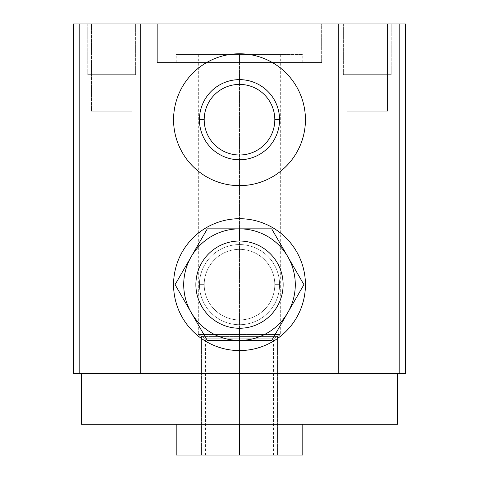 <?xml version="1.0" encoding="UTF-8"?>
<svg xmlns="http://www.w3.org/2000/svg" width="479" height="479" viewBox="0 0 479 479"><rect width="100%" height="100%" fill="white"/><g stroke="black" fill="none" stroke-linecap="round" stroke-linejoin="round"><path stroke-width="0.36" stroke-dasharray="2.4 1.8" d="M79.197 23.95L405.444 23.95L79.197 23.95M91.507 23.95L131.881 23.95L91.507 23.95L131.881 23.95L131.881 111.182L91.507 111.182L131.881 111.182L91.507 111.182L91.507 23.95L91.507 111.182L131.881 111.182L131.881 23.95L91.507 23.95L91.507 111.182M347.119 23.95L387.493 23.95L347.119 23.95L387.493 23.95L387.493 111.182L347.119 111.182L387.493 111.182L347.119 111.182L347.119 23.95L347.119 111.182L387.493 111.182L387.493 23.95L347.119 23.95L347.119 111.182M157.34 23.95L321.66 23.95L157.34 23.95L321.66 23.95L321.66 62.498L157.34 62.498L321.66 62.498L157.34 62.498L157.34 23.95L157.34 62.498L321.66 62.498L321.66 23.95L157.34 23.95L157.34 62.498M79.197 373.494L405.444 373.494L79.197 373.494M397.738 373.494L81.262 373.494L397.738 373.494M405.444 23.95L73.556 23.95M73.556 373.494L405.444 373.494M239.5 62.498L302.8 62.498L176.2 62.498L302.8 62.498L239.5 62.498L239.5 54.582L176.2 54.582L302.8 54.582L198.318 54.582L302.8 54.582L239.5 54.582L239.5 62.498L176.2 62.498L239.5 62.498L239.5 54.582L176.2 54.582L239.5 54.582L239.5 62.498L301.213 62.498L177.787 62.498L239.5 62.498L239.5 54.582L198.318 54.582L239.5 54.582L239.5 334.528L198.318 334.528L239.5 334.528L239.5 54.582L280.682 54.582L239.5 54.582L239.5 338.791L205.419 338.791L239.5 338.791L239.5 334.528L198.318 334.528L280.682 334.528L239.5 334.528L239.5 54.582L199.354 54.582L301.213 54.582L177.787 54.582L239.5 54.582L239.5 62.498M305.434 284.64A65.934 65.934 0 0 1 239.5 350.574A65.934 65.934 0 0 1 173.566 284.64A65.934 65.934 0 0 1 239.5 218.705A65.934 65.934 0 0 1 305.434 284.64A65.934 65.934 0 0 1 239.5 350.574A65.934 65.934 0 0 1 173.566 284.64A65.934 65.934 0 0 1 239.5 218.705A65.934 65.934 0 0 1 305.434 284.64A65.934 65.934 0 0 1 206.533 341.737A65.934 65.934 0 0 1 206.533 227.537A65.934 65.934 0 0 1 305.434 284.64M271.713 340.425L303.92 284.64L271.713 228.848L207.287 228.848L175.08 284.64L207.287 340.425L271.713 340.425L303.92 284.64L271.713 228.848L207.287 228.848L175.08 284.64L207.287 340.425L271.713 340.425L303.92 284.64L271.713 228.848L207.287 228.848L175.08 284.64L207.287 340.425L271.713 340.425M305.434 119.708A65.934 65.934 0 0 1 239.5 185.642A65.934 65.934 0 0 1 173.566 119.708A65.934 65.934 0 0 1 239.5 53.774A65.934 65.934 0 0 1 305.434 119.708A65.934 65.934 0 0 1 239.5 185.642A65.934 65.934 0 0 1 173.566 119.708A65.934 65.934 0 0 1 239.5 53.774A65.934 65.934 0 0 1 305.434 119.708A65.934 65.934 0 0 1 206.533 176.805A65.934 65.934 0 0 1 206.533 62.605A65.934 65.934 0 0 1 305.434 119.708M204.198 119.708A35.302 35.302 0 0 0 239.5 155.004A35.302 35.302 0 0 0 274.802 119.708A35.302 35.302 0 0 0 239.5 84.406A35.302 35.302 0 0 0 204.198 119.708A35.302 35.302 0 0 1 239.5 84.406A35.302 35.302 0 0 1 274.802 119.708A35.302 35.302 0 0 1 239.5 155.004A35.302 35.302 0 0 1 204.198 119.708M279.568 119.708A40.068 40.068 0 0 0 239.5 79.64A40.068 40.068 0 0 0 199.432 119.708A40.068 40.068 0 0 1 239.5 79.64A40.068 40.068 0 0 1 279.568 119.708A40.068 40.068 0 0 1 239.5 159.776A40.068 40.068 0 0 1 199.432 119.708A40.068 40.068 0 0 0 239.5 159.776A40.068 40.068 0 0 0 279.568 119.708A40.068 40.068 0 0 0 219.466 85.005A40.068 40.068 0 0 0 219.466 154.406A40.068 40.068 0 0 0 279.568 119.708M81.262 424.214L397.738 424.214L81.262 424.214M176.2 455.05L302.8 455.05L239.5 455.05L239.5 424.214L176.2 424.214L302.8 424.214L176.2 424.214L302.8 424.214L239.5 424.214L239.5 455.05L302.8 455.05M239.5 424.214L301.213 424.214L177.787 424.214L239.5 424.214L239.5 455.05L206.275 455.05L272.725 455.05L177.787 455.05L301.213 455.05L239.5 455.05L239.5 338.791L273.581 338.791L239.5 338.791L239.5 334.528L239.5 338.791L205.419 338.791L239.5 338.791L239.5 455.05L273.581 455.05L239.5 455.05L239.5 338.791L239.5 455.05L201.461 455.05L277.539 455.05L277.539 336.414L201.461 336.414L201.461 455.05L201.461 336.414L277.539 336.414L277.539 455.05L201.461 455.05L277.539 455.05L201.461 455.05L201.461 336.414L239.5 336.414L201.461 336.414M239.5 334.528L280.682 334.528L239.5 334.528L239.5 338.791L273.581 338.791L239.5 338.791L239.5 455.05L239.5 338.791L206.275 338.791L272.725 338.791L239.5 338.791L239.5 334.528L199.354 334.528L279.646 334.528L239.5 334.528L239.5 54.582L239.5 334.528M204.198 284.64A35.302 35.302 0 0 0 239.5 319.936A35.302 35.302 0 0 0 274.802 284.64A35.302 35.302 0 0 0 239.5 249.337A35.302 35.302 0 0 0 204.198 284.64A35.302 35.302 0 0 1 239.5 249.337A35.302 35.302 0 0 1 274.802 284.64A35.302 35.302 0 0 0 239.5 249.337A35.302 35.302 0 0 0 204.198 284.64A35.302 35.302 0 0 1 239.5 249.337A35.302 35.302 0 0 1 274.802 284.64L279.568 284.64A40.068 40.068 0 0 0 239.5 244.571A40.068 40.068 0 0 0 199.432 284.64L204.198 284.64A35.302 35.302 0 0 0 239.5 319.936A35.302 35.302 0 0 0 274.802 284.64A35.302 35.302 0 0 1 239.5 319.936A35.302 35.302 0 0 1 204.198 284.64L199.432 284.64A40.068 40.068 0 0 1 239.5 244.571A40.068 40.068 0 0 1 279.568 284.64A40.068 40.068 0 0 0 239.5 244.571A40.068 40.068 0 0 0 199.432 284.64A40.068 40.068 0 0 0 239.5 324.708A40.068 40.068 0 0 0 279.568 284.64L274.802 284.64A35.302 35.302 0 0 1 239.5 319.936A35.302 35.302 0 0 1 204.198 284.64L199.432 284.64A40.068 40.068 0 0 0 239.5 324.708A40.068 40.068 0 0 0 279.568 284.64A40.068 40.068 0 0 1 239.5 324.708A40.068 40.068 0 0 1 199.432 284.64A40.068 40.068 0 0 0 239.5 324.708A40.068 40.068 0 0 0 279.568 284.64A40.068 40.068 0 0 0 239.5 244.571A40.068 40.068 0 0 0 199.432 284.64M135.629 23.95L87.753 23.95L135.629 23.95L87.753 23.95L87.753 74.67L135.629 74.67L135.629 23.95L135.629 74.67L87.753 74.67L87.753 23.95L135.629 23.95L135.629 74.67L87.753 74.67L135.629 74.67M131.881 74.67L91.507 74.67L131.881 74.67M391.247 23.95L343.371 23.95L391.247 23.95L343.371 23.95L343.371 74.67L391.247 74.67L391.247 23.95L391.247 74.67L343.371 74.67L343.371 23.95L391.247 23.95L391.247 74.67L343.371 74.67L391.247 74.67M387.493 74.67L347.119 74.67L387.493 74.67M131.881 23.95L91.507 23.95L131.881 23.95L131.881 111.182L91.507 111.182L131.881 111.182M387.493 23.95L347.119 23.95L387.493 23.95L387.493 111.182L347.119 111.182L387.493 111.182M321.66 23.95L157.34 23.95L321.66 23.95L321.66 62.498L157.34 62.498L321.66 62.498M81.262 373.494L397.738 373.494L81.262 373.494M274.802 119.708A35.302 35.302 0 0 0 221.849 89.136A35.302 35.302 0 0 0 221.849 150.274A35.302 35.302 0 0 0 274.802 119.708M176.2 424.214L302.8 424.214M274.802 284.64A35.302 35.302 0 0 0 221.849 254.068A35.302 35.302 0 0 0 221.849 315.212A35.302 35.302 0 0 0 274.802 284.64A35.302 35.302 0 0 0 221.849 254.068A35.302 35.302 0 0 0 221.849 315.212A35.302 35.302 0 0 0 274.802 284.64L279.568 284.64A40.068 40.068 0 0 0 219.466 249.942A40.068 40.068 0 0 0 219.466 319.337A40.068 40.068 0 0 0 279.568 284.64A40.068 40.068 0 0 0 219.466 249.942A40.068 40.068 0 0 0 219.466 319.337A40.068 40.068 0 0 0 279.568 284.64M87.753 23.95L87.753 74.67L135.629 74.67L87.753 74.67M91.507 74.67L131.881 74.67L91.507 74.67M343.371 23.95L343.371 74.67L391.247 74.67L343.371 74.67M347.119 74.67L387.493 74.67L347.119 74.67M277.539 455.05L277.539 336.414L239.5 336.414L277.539 336.414M302.8 62.498L302.8 54.582M176.2 62.498L176.2 54.582M198.318 54.582L198.318 334.528L205.419 338.791L205.419 455.05M280.682 54.582L280.682 334.528L273.581 338.791L273.581 455.05"/><path stroke-width="0.72" d="M399.803 23.95L338.3 23.95L399.803 23.95L399.803 373.494L338.3 373.494L399.803 373.494L399.803 23.95L405.444 23.95L405.444 373.494L399.803 373.494L399.803 23.95L79.197 23.95L79.197 373.494L140.7 373.494L73.556 373.494L73.556 23.95L79.197 23.95L79.197 373.494L338.3 373.494L140.7 373.494L140.7 23.95L140.7 373.494L338.3 373.494L338.3 23.95L79.197 23.95L79.197 373.494M305.434 284.64A65.934 65.934 0 0 1 239.5 350.574A65.934 65.934 0 0 1 173.566 284.64A65.934 65.934 0 0 1 239.5 218.705A65.934 65.934 0 0 1 305.434 284.64A65.934 65.934 0 0 0 239.5 218.705A65.934 65.934 0 0 0 173.566 284.64A65.934 65.934 0 0 0 239.5 350.574A65.934 65.934 0 0 0 305.434 284.64A65.934 65.934 0 0 1 206.533 341.737A65.934 65.934 0 0 1 206.533 227.537A65.934 65.934 0 0 1 305.434 284.64M305.434 119.708A65.934 65.934 0 0 1 239.5 185.642A65.934 65.934 0 0 1 173.566 119.708A65.934 65.934 0 0 1 239.5 53.774A65.934 65.934 0 0 1 305.434 119.708A65.934 65.934 0 0 0 239.5 53.774A65.934 65.934 0 0 0 173.566 119.708A65.934 65.934 0 0 0 239.5 185.642A65.934 65.934 0 0 0 305.434 119.708A65.934 65.934 0 0 1 206.533 176.805A65.934 65.934 0 0 1 206.533 62.605A65.934 65.934 0 0 1 305.434 119.708M79.197 23.95L338.3 23.95L338.3 373.494L399.803 373.494M279.568 119.708A40.068 40.068 0 0 0 239.5 79.64A40.068 40.068 0 0 0 199.432 119.708A40.068 40.068 0 0 0 239.5 159.776A40.068 40.068 0 0 0 279.568 119.708A40.068 40.068 0 0 0 239.5 79.64A40.068 40.068 0 0 0 199.432 119.708L204.198 119.708A35.302 35.302 0 0 1 239.5 84.406A35.302 35.302 0 0 1 274.802 119.708A35.302 35.302 0 0 0 239.5 84.406A35.302 35.302 0 0 0 204.198 119.708A35.302 35.302 0 0 0 239.5 155.004A35.302 35.302 0 0 0 274.802 119.708L279.568 119.708L274.802 119.708A35.302 35.302 0 0 1 239.5 155.004A35.302 35.302 0 0 1 204.198 119.708L199.432 119.708A40.068 40.068 0 0 0 239.5 159.776A40.068 40.068 0 0 0 279.568 119.708A40.068 40.068 0 0 0 219.466 85.005A40.068 40.068 0 0 0 219.466 154.406A40.068 40.068 0 0 0 279.568 119.708L274.802 119.708A35.302 35.302 0 0 0 221.849 89.136A35.302 35.302 0 0 0 221.849 150.274A35.302 35.302 0 0 0 274.802 119.708M397.738 424.214L81.262 424.214L81.262 373.494L81.262 424.214L176.2 424.214L176.2 455.05L239.5 455.05L239.5 424.214L239.5 455.05L302.8 455.05L302.8 424.214L397.354 424.214L81.262 424.214L397.738 424.214L397.738 373.494M201.461 455.05L239.5 455.05L239.5 424.214M239.5 241.021A43.619 43.619 0 0 0 195.881 284.64A43.619 43.619 0 0 0 239.5 328.259A43.619 43.619 0 0 0 283.119 284.64A43.619 43.619 0 0 0 239.5 241.021A43.619 43.619 0 0 0 195.881 284.64A43.619 43.619 0 0 0 239.5 328.259L239.5 340.425L207.287 340.425L175.08 284.64L207.287 228.848L271.713 228.848L303.92 284.64L271.713 340.425L239.5 340.425A55.792 55.792 0 0 0 287.813 312.536L271.713 340.425L207.287 340.425L175.08 284.64L207.287 228.848L271.713 228.848L303.92 284.64L287.813 312.536A55.792 55.792 0 0 0 239.5 228.848A55.792 55.792 0 0 0 191.187 312.536A55.792 55.792 0 0 0 239.5 340.425A55.792 55.792 0 0 1 191.187 256.744A55.792 55.792 0 0 1 239.5 228.848L239.5 241.021L239.5 228.848A55.792 55.792 0 0 1 287.813 312.536A55.792 55.792 0 0 1 239.5 340.425L239.5 328.259A43.619 43.619 0 0 0 283.119 284.64A43.619 43.619 0 0 0 239.5 241.021L239.5 228.848L207.287 228.848L175.08 284.64L207.287 340.425L271.713 340.425L303.92 284.64L271.713 228.848L239.5 228.848A55.792 55.792 0 0 0 191.187 312.536A55.792 55.792 0 0 0 287.813 312.536A55.792 55.792 0 0 0 239.5 228.848M338.3 23.95L338.3 373.494M140.7 23.95L140.7 373.494M204.198 119.708L199.432 119.708M81.262 373.494L81.262 424.214M239.5 328.259A43.619 43.619 0 0 1 201.725 262.827A43.619 43.619 0 0 1 277.275 262.827A43.619 43.619 0 0 1 239.5 328.259L239.5 340.425"/></g></svg>
